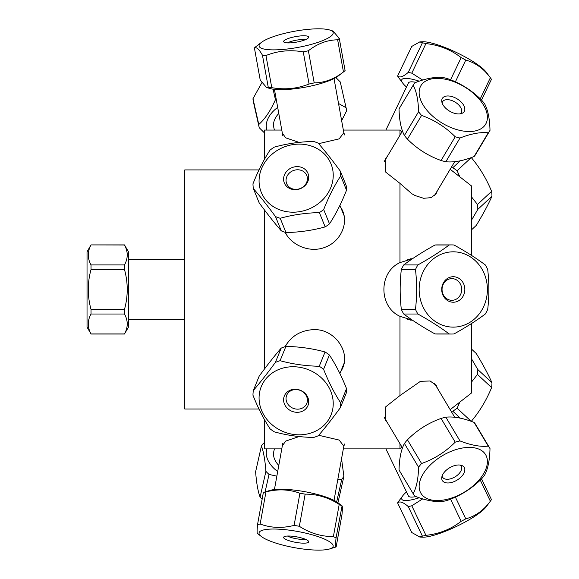 <?xml version="1.0" encoding="UTF-8"?>
<svg xmlns="http://www.w3.org/2000/svg" width="579" height="579" viewBox="0 0 579 579"><rect width="100%" height="100%" fill="white"/><g stroke="black" fill="none" stroke-linecap="round" stroke-linejoin="round"><path stroke-width="0.87" d="M340.633 207.166A30.752 27.285 157.9 0 1 342.739 211.111M342.739 367.824A30.752 27.285 22.1 0 1 340.633 371.769M435.994 193.936A30.752 17.377 30.8 0 0 436.841 191.635M384.818 160.607A30.752 17.377 30.8 0 0 384.246 161.165M436.841 387.3A30.752 17.377 149.2 0 0 435.994 384.999M384.246 417.777A30.752 17.377 149.2 0 0 384.818 418.327M340.524 206.884L342.717 211.06C348.348 223.863 340.51 241.363 325.644 247.023C310.8 253.407 291.91 245.937 285.107 232.295M285.107 346.64C291.288 335.921 300.856 330.247 313.811 329.625C334.409 328.843 350.331 351.467 342.717 367.882L340.524 372.051M387.438 422.721L385.267 419.978L385.809 406.74L399.973 395.566L420.492 381.293L430.146 380.996L436.305 385.491L437.413 388.248M410.685 320.18A30.752 27.872 90 0 0 412.248 320.042M412.248 258.893A30.752 27.872 90 0 0 410.685 258.755M412.48 320.201L399.973 316.329C378.55 306.689 378.55 272.246 399.973 262.613L412.48 258.733M281.785 130.065L264.48 130.065L264.48 159.319M264.48 209.974L264.48 369.004M264.48 419.587L264.48 448.87L281.785 448.87M259.008 169.915L184.781 169.915L184.781 409.02L258.994 409.02M437.413 190.686L435.987 193.943L431.044 197.656L423.64 198.293L415.013 195.528L411.778 193.704L399.973 183.369L385.809 172.195L385.267 158.957L387.438 156.214M343.34 130.065L399.973 130.065L399.973 135.204M399.973 443.731L399.973 448.87L343.34 448.87M399.973 316.329L399.973 395.566M399.973 183.369L399.973 262.613M318.711 435.278L339.185 440.069L343.825 446.185M282.349 445.729L285.751 441.068L299.184 436.53M343.825 132.75L339.171 138.873L318.653 143.664M299.148 142.398L285.744 137.86L282.349 133.206M450.173 169.285L471.704 186.105L471.704 255.534M471.704 323.4L471.704 392.83L450.173 409.65M402.065 131.701L399.973 130.065M344.505 444.766A30.752 6.738 10.3 0 1 343.955 445.483M343.955 133.459A30.752 6.738 169.7 0 1 344.505 134.169M403.744 314.013L417.886 314.013C429.864 320.657 440.293 327.301 449.174 333.945L435.032 333.945C423.061 327.301 412.624 320.657 403.744 314.013A44.554 40.385 -90 0 1 401.327 309.403C399.785 296.115 399.785 282.827 401.327 269.539A44.554 40.385 -90 0 1 403.744 264.921C412.624 258.277 423.061 251.633 435.032 244.989A44.554 40.385 -90 0 1 437.442 244.91L451.591 244.91A44.554 40.385 90 0 0 449.174 244.989C440.293 251.633 429.864 258.277 417.886 264.921A44.554 40.385 90 0 0 415.476 269.539C417.018 282.827 417.018 296.115 415.476 309.403A44.554 40.385 90 0 0 417.886 314.013M415.476 309.403L401.327 309.403M451.873 300.306A10.842 9.821 90 0 0 461.702 289.471A10.842 9.821 90 0 0 451.873 278.629A10.842 9.821 90 0 0 442.052 289.471A10.842 9.821 90 0 0 451.873 300.306M453.277 302.224A12.752 11.558 -90 0 1 443.268 283.095A12.752 11.558 -90 0 1 463.287 283.095A12.752 11.558 -90 0 1 453.277 302.224M451.236 327.055A37.657 34.125 -90 0 1 419.167 288.342A37.657 34.125 -90 0 1 453.277 251.814A37.657 34.125 -90 0 1 487.388 290.593A37.657 34.125 -90 0 1 451.236 327.055M449.174 333.945A44.554 40.385 90 0 0 451.591 334.025A44.554 40.385 90 0 0 454.008 333.945C465.979 327.301 476.408 320.657 485.296 314.013A44.554 40.385 90 0 0 487.706 309.403C489.255 296.115 489.255 282.827 487.706 269.539A44.554 40.385 90 0 0 485.296 264.921C476.408 258.277 465.979 251.633 454.008 244.989A44.554 40.385 90 0 0 451.591 244.91M451.591 334.025L437.442 334.025A44.554 40.385 -90 0 1 435.032 333.945M411.821 259.182L407.551 259.182M401.327 269.539L415.476 269.539M417.886 264.921L403.744 264.921M435.032 244.989L449.174 244.989M443.196 501.385A44.554 25.179 149.2 0 0 447.972 500.14C460.725 495.617 471.936 488.502 481.605 478.804A44.554 25.179 149.2 0 0 484.616 475.106C487.952 468.845 489.747 460.001 490 448.566A44.554 25.179 149.2 0 0 489.856 448.327A44.554 25.179 149.2 0 0 488.235 446.119C480.36 446.974 470.944 445.237 459.987 440.916A44.554 25.179 149.2 0 0 455.21 442.168C445.548 451.866 434.337 458.981 421.577 463.504A44.554 25.179 149.2 0 0 418.574 467.202C418.32 478.638 416.525 487.482 413.189 493.742A44.554 25.179 149.2 0 0 413.326 493.981A44.554 25.179 149.2 0 0 414.948 496.189C425.905 500.509 435.321 502.246 443.196 501.385M413.326 493.981L399.177 470.257A44.554 25.179 -30.8 0 1 399.04 470.025C399.293 458.59 401.088 449.738 404.424 443.485A44.554 25.179 -30.8 0 1 407.435 439.787C417.104 430.088 428.308 422.974 441.068 418.443A44.554 25.179 -30.8 0 1 445.837 417.198C453.712 416.344 463.128 418.081 474.085 422.402A44.554 25.179 -30.8 0 1 475.714 424.61L489.856 448.327M426.593 469.07A37.657 21.278 -30.8 0 1 475.345 448.023A37.657 21.278 -30.8 0 1 478.638 480.44A37.657 21.278 -30.8 0 1 431.21 499.93A37.657 21.278 -30.8 0 1 426.593 469.07M462.31 475.641A12.752 7.209 -30.8 0 1 449.014 482.922A12.752 7.209 -30.8 0 1 441.755 477.53A12.752 7.209 -30.8 0 1 449.586 467.789A12.752 7.209 -30.8 0 1 461.876 465.53A12.752 7.209 -30.8 0 1 462.31 475.641M442.117 475.974A10.842 6.123 149.2 0 0 442.566 477.183A10.842 6.123 149.2 0 0 450.173 478.905A10.842 6.123 149.2 0 0 459.56 473.043A10.842 6.123 149.2 0 0 461.188 466.081A10.842 6.123 149.2 0 0 460.334 465.111M413.189 493.742L399.04 470.025M404.424 443.485L418.574 467.202M421.577 463.504L407.435 439.787M441.068 418.443L455.21 442.168M459.987 440.916L445.837 417.198M474.085 422.402L488.235 446.119M490.529 500.958A44.554 8.989 154.4 0 1 490.355 501.182C483.704 510.302 475.518 516.193 465.777 518.856A44.554 8.989 154.4 0 1 461.166 521.303C450.969 529.213 439.229 533.896 425.941 535.343A44.554 8.989 154.4 0 1 422.402 536.147L419.833 537.051L422.706 537.167A37.657 7.592 -25.6 0 0 456.549 526.398A37.657 7.592 -25.6 0 0 486.179 506.813L490.529 500.958A44.554 8.989 154.4 0 0 491.426 499.539L481.54 478.862M419.833 537.051L411.756 532.514L397.607 502.934C399.611 500.922 403.165 502.131 408.26 506.574A44.554 8.989 -25.6 0 0 411.799 505.771L422.713 498.866M419.268 497.759A37.657 7.592 154.4 0 1 402.492 496.189A37.657 7.592 154.4 0 1 402.854 495.66L398.511 501.523A44.554 8.989 -25.6 0 0 397.607 502.934M402.854 495.66A37.657 7.592 154.4 0 1 406.494 491.926M385.896 448.87L408.441 495.993A30.289 6.108 -25.6 0 0 416.004 496.587M480.266 480.092L490.355 501.182M408.26 506.574L422.402 536.147M425.941 535.343L411.799 505.771M450.571 499.149L461.166 521.303M465.777 518.856L455.376 497.1M471.704 381.836L477.465 374.425L491.607 387.59C486.367 400.292 479.586 411.553 471.255 421.382M471.704 349.267L476.293 353.537C483.06 364.705 488.285 374.432 491.969 382.726A44.554 36.383 132.9 0 1 491.607 387.59M491.969 382.726L477.82 369.568L471.704 359.11M477.465 374.425A44.554 36.383 -47.1 0 0 477.82 369.568M471.205 421.331L457.113 408.217L459.835 402.101M451.099 411.206L452.756 411.177A44.554 36.383 -47.1 0 0 457.113 408.217M452.756 411.177L460.262 418.161M471.255 157.553C479.586 167.382 486.367 178.65 491.607 191.352A44.554 36.383 47.1 0 1 491.969 196.209C488.285 204.503 483.06 214.23 476.293 225.397L471.704 229.668M471.704 219.832L477.82 209.374A44.554 36.383 -132.9 0 0 477.465 204.51L471.704 197.099M459.835 176.834L457.113 170.718A44.554 36.383 -132.9 0 0 452.756 167.758L451.099 167.729M477.82 209.374L491.969 196.209M491.607 191.352L477.465 204.51M457.113 170.718L471.205 157.604M460.262 160.774L452.756 167.758M422.713 80.068L411.799 73.171A44.554 8.989 -154.4 0 0 408.26 72.368C403.165 76.804 399.611 78.013 397.607 76.001A44.554 8.989 -154.4 0 0 398.511 77.42L402.854 83.275A37.657 7.592 25.6 0 1 419.268 81.176M406.494 87.009A37.657 7.592 25.6 0 1 403.006 83.463A37.657 7.592 25.6 0 1 402.854 83.275M416.004 82.348A30.289 6.108 -154.4 0 0 408.441 82.942L385.896 130.065M490.529 77.977L486.179 72.122A37.657 7.592 -154.4 0 0 456.549 52.537A37.657 7.592 -154.4 0 0 422.706 41.768L419.833 41.883L422.402 42.788A44.554 8.989 25.6 0 1 425.941 43.591C439.229 45.046 450.969 49.722 461.166 57.632A44.554 8.989 25.6 0 1 465.777 60.078C475.518 62.742 483.704 68.633 490.355 77.752A44.554 8.989 25.6 0 1 490.529 77.977A44.554 8.989 25.6 0 1 491.426 79.395L481.54 100.073M397.607 76.001L411.756 46.421L419.833 41.883M490.355 77.752L480.266 98.85M455.376 81.834L465.777 60.078M461.166 57.632L450.571 79.786M411.799 73.171L425.941 43.591M422.402 42.788L408.26 72.368M399.04 108.917L413.189 85.193C416.525 91.453 418.32 100.297 418.574 111.733L404.424 135.457C401.088 129.197 399.293 120.352 399.04 108.917A44.554 25.179 -149.2 0 1 399.177 108.678L413.326 84.961A44.554 25.179 30.8 0 0 413.189 85.193M418.574 111.733A44.554 25.179 30.8 0 0 421.577 115.431C434.337 119.954 445.548 127.069 455.21 136.774A44.554 25.179 30.8 0 0 459.987 138.019C470.944 133.698 480.36 131.961 488.235 132.815A44.554 25.179 30.8 0 0 489.856 130.608A44.554 25.179 30.8 0 0 490 130.369C489.747 118.934 487.952 110.09 484.616 103.829A44.554 25.179 30.8 0 0 481.605 100.138C471.936 90.433 460.725 83.318 447.972 78.795A44.554 25.179 30.8 0 0 443.196 77.55C435.321 76.696 425.905 78.426 414.948 82.746A44.554 25.179 30.8 0 0 413.326 84.961M475.851 154.086A44.554 25.179 -149.2 0 1 475.714 154.325A44.554 25.179 -149.2 0 1 474.085 156.54C463.128 160.861 453.712 162.59 445.837 161.736A44.554 25.179 -149.2 0 1 441.068 160.492C428.308 155.968 417.104 148.854 407.435 139.148A44.554 25.179 -149.2 0 1 404.424 135.457M479.955 100.051A37.657 21.278 -149.2 0 1 473.745 131.209A37.657 21.278 -149.2 0 1 425.37 108.302A37.657 21.278 -149.2 0 1 432.803 78.708A37.657 21.278 -149.2 0 1 479.955 100.051M444.238 106.623A12.752 7.209 -149.2 0 1 441.755 101.405A12.752 7.209 -149.2 0 1 456.969 98.77A12.752 7.209 -149.2 0 1 461.876 113.404A12.752 7.209 -149.2 0 1 444.238 106.623M460.334 113.824A10.842 6.123 30.8 0 0 461.188 112.862A10.842 6.123 30.8 0 0 455.014 102.049A10.842 6.123 30.8 0 0 442.566 101.752A10.842 6.123 30.8 0 0 442.117 102.961M407.435 139.148L421.577 115.431M488.235 132.815L474.085 156.54M445.837 161.736L459.987 138.019M455.21 136.774L441.068 160.492M275.474 216.553L281.293 230.855C274.555 223.089 267.18 213.76 259.175 202.874L253.363 188.573C260.101 196.339 267.469 205.668 275.474 216.553A44.554 39.531 -22.1 0 0 280.207 218.276C292.619 214.823 305.669 212.927 319.355 212.594A44.554 39.531 -22.1 0 0 323.69 209.562C328.727 196.78 334.409 185.555 340.72 175.9A44.554 39.531 -22.1 0 0 340.329 171.145C332.324 160.253 324.949 150.924 318.211 143.158A44.554 39.531 -22.1 0 0 313.485 141.435C299.806 141.768 286.75 143.664 274.337 147.117A44.554 39.531 -22.1 0 0 270.002 150.149C263.691 159.811 258.01 171.037 252.972 183.818A44.554 39.531 -22.1 0 0 253.363 188.573M312.24 146.357A37.657 33.408 157.9 0 1 329.067 191.265A37.657 33.408 157.9 0 1 278.094 209.164A37.657 33.408 157.9 0 1 263.242 165.044A37.657 33.408 157.9 0 1 312.24 146.357M290.701 188.92A12.752 11.312 157.9 0 1 289.08 169.206A12.752 11.312 157.9 0 1 308.679 176.334A12.752 11.312 157.9 0 1 290.701 188.92M292.098 188.725A10.842 9.619 -22.1 0 0 303.881 186.272A10.842 9.619 -22.1 0 0 306.769 175.488A10.842 9.619 -22.1 0 0 293.104 170.66A10.842 9.619 -22.1 0 0 286.685 183.652A10.842 9.619 -22.1 0 0 292.098 188.725M340.329 171.145L346.141 185.446A44.554 39.531 157.9 0 1 346.531 190.202C341.487 202.983 335.813 214.201 329.502 223.863A44.554 39.531 157.9 0 1 325.166 226.903C312.747 230.355 299.698 232.244 286.019 232.577A44.554 39.531 157.9 0 1 281.293 230.855M286.019 232.577L280.207 218.276M340.72 175.9L346.531 190.202M329.502 223.863L323.69 209.562M319.355 212.594L325.166 226.903M313.601 437.463A44.554 39.531 -157.9 0 0 318.32 435.734C325.029 427.946 332.368 418.595 340.343 407.688L346.155 393.38A44.554 39.531 22.1 0 0 346.531 388.625L340.72 402.926C334.38 393.279 328.669 382.068 323.589 369.301A44.554 39.531 -157.9 0 0 319.246 366.275C305.56 365.979 292.511 364.119 280.091 360.695A44.554 39.531 -157.9 0 0 275.372 362.425C267.397 373.339 260.051 382.683 253.349 390.47A44.554 39.531 -157.9 0 0 252.965 395.233C258.046 408 263.756 419.21 270.096 428.858A44.554 39.531 -157.9 0 0 274.439 431.883C286.858 435.307 299.915 437.167 313.601 437.463M259.168 395.508A37.657 33.408 22.1 0 1 299.929 367.325A37.657 33.408 22.1 0 1 332.911 408.057A37.657 33.408 22.1 0 1 292.381 434.243A37.657 33.408 22.1 0 1 259.168 395.508M340.343 407.688A44.554 39.531 -157.9 0 0 340.72 402.926M308.679 402.564A12.752 11.312 22.1 0 1 289.109 409.751A12.752 11.312 22.1 0 1 290.672 390.029A12.752 11.312 22.1 0 1 308.679 402.564M307.377 400.885A10.842 9.619 -157.9 0 0 298.945 389.985A10.842 9.619 -157.9 0 0 286.685 395.283A10.842 9.619 -157.9 0 0 293.104 408.275A10.842 9.619 -157.9 0 0 306.769 403.447A10.842 9.619 -157.9 0 0 307.377 400.885M253.349 390.47L259.16 376.169C267.136 365.262 274.475 355.911 281.184 348.124A44.554 39.531 22.1 0 1 285.903 346.394C299.589 346.691 312.646 348.551 325.058 351.974A44.554 39.531 22.1 0 1 329.4 354.999C335.748 364.647 341.458 375.851 346.531 388.625M281.184 348.124L275.372 362.425M280.091 360.695L285.903 346.394M325.058 351.974L319.246 366.275M323.589 369.301L329.4 354.999M296.043 531.189A37.657 8.251 10.3 0 1 329.719 548.921A37.657 8.251 10.3 0 1 294.045 547.589A37.657 8.251 10.3 0 1 261.447 536.574A37.657 8.251 10.3 0 1 296.043 531.189M336.146 546.931C335.473 547.473 335.436 544.506 336.03 538.036L342.066 505.908L338.056 502.811A37.657 8.251 -169.7 0 0 303.244 491.397A37.657 8.251 -169.7 0 0 269.785 490.464L263.358 492.461A44.554 9.763 10.3 0 1 265.964 491.882C277.913 488.828 289.225 489.291 299.908 493.257A44.554 9.763 10.3 0 1 305.155 494.155C317.14 494.068 328.488 497.491 339.207 504.425A44.554 9.763 10.3 0 1 341.842 505.901C342.515 505.358 342.558 508.319 341.957 514.789L336.146 546.931L329.719 548.921M336.03 538.036A44.554 9.763 -169.7 0 0 333.395 536.559C321.41 536.646 310.054 533.223 299.343 526.289A44.554 9.763 -169.7 0 0 294.096 525.392C282.147 528.439 270.834 527.983 260.152 524.017A44.554 9.763 -169.7 0 0 257.539 524.596C256.946 531.066 256.982 534.033 257.655 533.491M296.187 542.436A12.752 2.794 10.3 0 1 283.775 536.979A12.752 2.794 10.3 0 1 296.651 536.842A12.752 2.794 10.3 0 1 308.658 541.481A12.752 2.794 10.3 0 1 296.187 542.436M287.517 536.045A10.842 2.374 -169.7 0 0 296.759 538.825A10.842 2.374 -169.7 0 0 305.48 539.295M263.358 492.461L257.539 524.596M260.152 524.017L265.964 491.882M299.908 493.257L294.096 525.392M299.343 526.289L305.155 494.155M339.207 504.425L333.395 536.559M337.774 479.622L341.798 479.159A44.554 27.358 12.7 0 0 343.89 476.401L338.071 502.174A44.554 27.358 -167.3 0 1 337.789 502.615M262.135 499.192A44.554 27.358 -167.3 0 1 260.094 497.1C257.966 491.47 256.475 483.038 255.614 471.791L261.426 446.011C263.554 451.642 265.052 460.073 265.913 471.328A44.554 27.358 12.7 0 0 269.032 474.425L276.849 476.162M264.48 442.725L263.517 443.253A44.554 27.358 12.7 0 0 261.426 446.011M343.89 476.401L341.552 458.749M277.681 471.545A37.657 23.124 -167.3 0 1 273.563 468.013A37.657 23.124 -167.3 0 1 266.876 448.87M274.395 448.87L273.802 451.475A30.289 18.593 12.7 0 0 278.781 465.458M265.913 471.328L260.094 497.1M265.088 491.918L269.032 474.425M341.798 479.159L336.681 501.855M276.205 99.212A44.554 27.358 167.3 0 0 275.445 99.682C270.531 110.763 264.979 119.035 258.791 124.485A44.554 27.358 167.3 0 0 259.189 127.532A44.554 27.358 167.3 0 0 259.24 127.735L264.48 132.931M253.428 101.962A44.554 27.358 -12.7 0 1 253.378 101.759A44.554 27.358 -12.7 0 1 252.98 98.712L261.846 82.754M335.885 77.564L340.264 81.95A44.554 27.358 -12.7 0 1 340.307 82.153A44.554 27.358 -12.7 0 1 340.358 82.356M341.639 120.656L346.524 110.973A44.554 27.358 167.3 0 0 346.126 107.926A44.554 27.358 167.3 0 0 346.076 107.723L338.534 103.489M266.876 130.065A37.657 23.124 -12.7 0 1 266.658 129.255A37.657 23.124 -12.7 0 1 277.681 107.39M278.781 113.477A30.289 18.593 167.3 0 0 273.802 127.46L274.395 130.065M258.791 124.485L252.98 98.712M340.264 81.95L346.076 107.723M273.078 89.18L275.445 99.682M303.758 46.24A37.657 8.251 169.7 0 1 267.997 49.642A37.657 8.251 169.7 0 1 261.447 42.361A37.657 8.251 169.7 0 1 290.73 31.99A37.657 8.251 169.7 0 1 329.719 30.014A37.657 8.251 169.7 0 1 303.758 46.24M261.447 42.361L255.773 46.74A44.554 9.763 -10.3 0 0 254.413 47.948C256.461 46.87 259.139 49.302 262.461 55.244A44.554 9.763 -10.3 0 0 265.956 55.526C277.754 50.8 290.188 49.591 303.258 51.878A44.554 9.763 -10.3 0 0 308.39 50.757C317.509 43.599 327.258 39.951 337.644 39.806A44.554 9.763 -10.3 0 0 339.28 38.402L332.99 31.027L329.719 30.014M293.575 37.013A12.752 2.794 169.7 0 1 308.658 37.454A12.752 2.794 169.7 0 1 296.651 42.101A12.752 2.794 169.7 0 1 283.775 41.956A12.752 2.794 169.7 0 1 293.575 37.013M305.48 39.64A10.842 2.374 -10.3 0 0 294.537 40.544A10.842 2.374 -10.3 0 0 287.517 42.889M339.28 38.402L345.091 70.537A44.554 9.763 169.7 0 1 343.723 71.745A44.554 9.763 169.7 0 1 343.456 71.948C334.344 79.106 324.587 82.754 314.209 82.891A44.554 9.763 169.7 0 1 309.07 84.02C297.273 88.739 284.839 89.955 271.768 87.668A44.554 9.763 169.7 0 1 268.272 87.386L266.514 87.458L260.224 80.083L254.413 47.948M266.514 87.458L269.785 88.471A37.657 8.251 -10.3 0 0 310.952 86.032A37.657 8.251 -10.3 0 0 338.056 76.124L343.723 71.745M337.644 39.806L343.456 71.948M314.209 82.891L308.39 50.757M303.258 51.878L309.07 84.02M271.768 87.668L265.956 55.526M262.461 55.244L268.272 87.386M124.492 244.91L124.492 244.989C128.14 251.633 128.14 258.277 124.492 264.921L124.492 269.539C128.14 282.827 128.14 296.115 124.492 309.403L124.492 314.013C128.14 320.657 128.14 327.301 124.492 333.945L128.473 327.121L128.473 251.814L124.492 244.91L91.019 244.91L124.492 244.989M91.019 244.91L87.031 251.814L87.031 327.121L91.019 333.945C87.364 327.301 87.364 320.657 91.019 314.013L91.019 309.403C87.364 296.115 87.364 282.827 91.019 269.539L91.019 264.921C87.364 258.277 87.364 251.633 91.019 244.989M124.492 264.921L91.019 264.921M91.019 269.539L124.492 269.539M124.492 309.403L91.019 309.403M91.019 314.013L124.492 314.013M124.492 333.945L91.019 333.945M402.065 447.241L399.973 448.87M411.821 319.753L407.551 319.753M454.725 417.278L434.431 383.255M402.492 447.951L384 416.952M402.492 130.984L384 161.982M454.725 161.657L434.431 195.68M489.856 130.608L475.714 154.325M285.519 232.425L286.301 234.365M339.895 205.35L344.049 215.562M339.902 373.578L344.049 363.373M285.519 346.51L286.301 344.577M261.447 536.574L257.438 533.476M334.025 500.365L344.237 443.912M274.417 489.581L282.791 443.304M253.378 101.759L259.189 127.532M340.307 82.153L346.126 107.926M274.417 89.354L282.791 135.631M334.025 78.57L344.237 135.023M128.473 319.753L184.781 319.753M128.473 259.182L184.781 259.182M91.019 334.025L124.492 334.025"/></g></svg>
